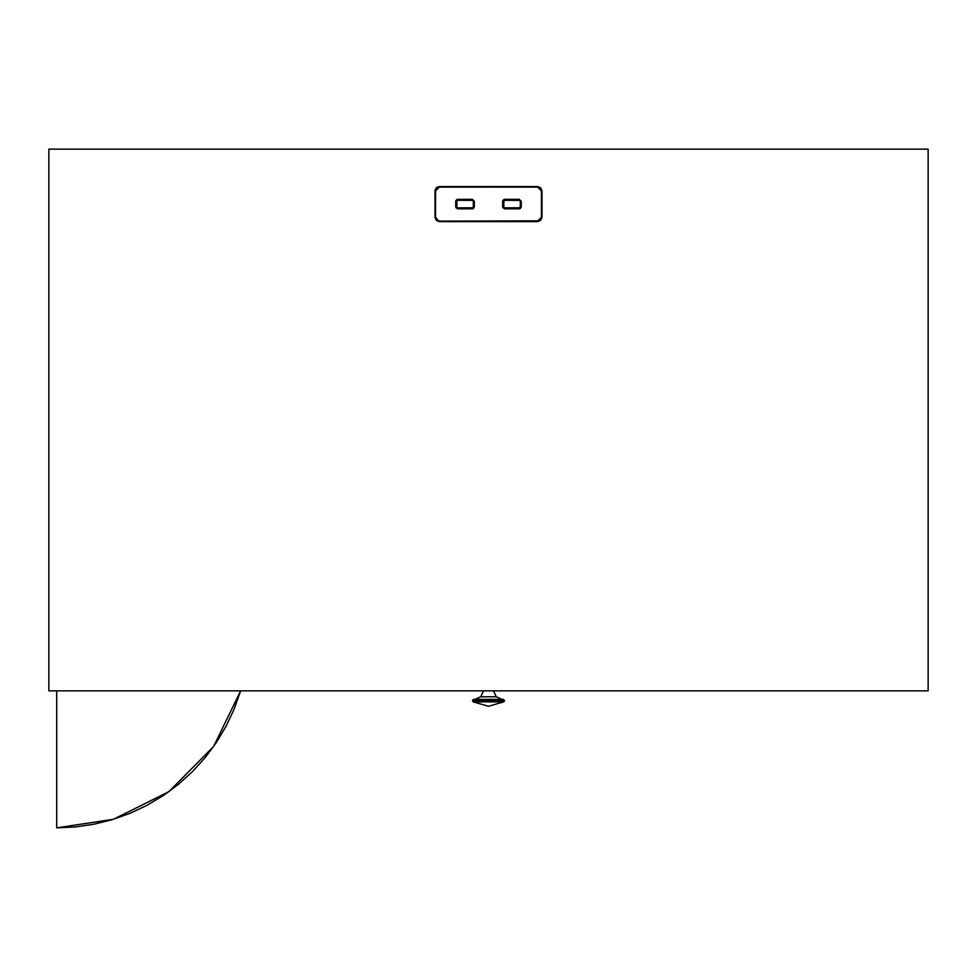 <?xml version="1.0" encoding="UTF-8"?>
<svg xmlns="http://www.w3.org/2000/svg" width="977" height="977" viewBox="0 0 977 977"><rect width="100%" height="100%" fill="white"/><g stroke="black" fill="none" stroke-linecap="round" stroke-linejoin="round"><path stroke-width="1.47" d="M488.5 706.273L473.271 701.877L503.729 701.877L488.5 706.273L503.729 701.877L504.572 700.607L472.428 700.607L473.271 701.877L488.5 706.273M473.662 699.361L472.428 700.607L473.271 701.877L503.729 701.877L504.572 700.607L503.338 699.361L473.662 699.361L472.428 700.607L504.572 700.607L503.338 699.361M503.729 207.258L503.937 200.615M504.254 200.395L502.666 201.311L502.666 206.88L504.633 208.846L519.312 208.846L521.278 206.88L520.008 207.576M519.691 207.783L504.633 207.857L503.656 206.88L503.656 201.311L504.633 200.322L519.691 200.395M520.216 200.932L519.312 199.345L504.633 199.345L502.666 201.311L503.656 201.311M503.656 206.88L502.666 206.88L504.254 207.783M456.784 207.258L456.992 200.615M457.309 200.395L455.722 201.311L455.722 206.88L457.688 208.846L472.367 208.846L474.333 206.88L473.063 207.576M472.746 207.783L457.688 207.857L456.699 206.88L456.699 201.311L457.688 200.322L472.746 200.395M473.271 200.932L472.367 199.345L457.688 199.345L455.722 201.311L456.699 201.311M456.699 206.88L455.722 206.88L457.309 207.783M503.057 699.361L473.943 699.361M519.312 207.857L520.301 206.88L519.312 208.846L519.312 207.857L504.633 207.857L504.633 208.846L504.633 207.857M520.301 201.311L520.301 206.88L521.278 206.88L521.278 201.311L519.312 199.345L519.312 200.322L521.278 201.311L520.301 201.311L520.301 206.88M472.367 207.857L473.344 206.88L472.367 208.846L472.367 207.857L457.688 207.857L457.688 208.846L457.688 207.857M473.344 201.311L473.344 206.88L474.333 206.88L474.333 201.311L472.367 199.345L473.344 201.311L474.333 201.311L473.344 201.311L473.344 206.88M480.745 696.772L474.895 699.361L480.745 696.772L496.255 696.772L502.105 699.361L496.255 696.772L493.458 690.849L496.255 696.772L480.745 696.772L483.542 690.849L480.745 696.772M504.633 200.322L504.633 199.345L504.633 200.322L519.312 200.322M457.688 200.322L457.688 199.345L457.688 200.322L472.367 200.322M539.072 220.826L439.43 221.132L537.57 221.132L541.49 217.199L541.417 190.222L540.342 188.207L537.57 187.059L438.661 187.132L436.658 188.207L435.583 190.222L435.51 217.199L436.658 219.984L439.43 221.132L538.339 221.058L540.342 219.984L541.417 217.969L541.49 190.979L537.57 187.059L439.43 187.059L538.339 187.132M472.367 199.345L474.333 201.311L474.297 207.258L473.112 208.699L457.688 208.846L455.868 207.637L455.758 200.92L456.931 199.491L472.367 199.345M519.312 199.345L521.278 201.311L521.242 207.258L520.069 208.699L504.633 208.846L502.825 207.637L502.703 200.92L503.888 199.491L519.312 199.345M437.928 187.352L439.43 187.059L435.51 190.979L435.51 217.199L438.661 221.058M537.57 221.62L540.696 220.326L541.991 217.199L540.696 220.326L537.57 221.62L541.991 217.199L540.696 220.326L537.57 221.62L439.43 221.62L436.316 220.338L439.43 221.62L436.304 220.326L435.009 217.199L439.43 221.62L537.57 221.62M541.991 190.979L540.696 187.865L537.57 186.57L541.991 190.979L537.57 186.57L540.696 187.865L541.991 190.979L541.991 217.199L541.991 190.979M439.43 186.57L436.304 187.865L435.095 190.124L435.009 217.199L435.009 190.979L439.418 186.57L435.009 190.979L436.304 187.865L437.745 186.9L537.57 186.57L439.43 186.57M435.51 217.199L435.51 190.979M541.49 190.979L541.49 217.199M48.85 149.139L48.85 690.849L928.15 690.849L928.15 149.139L48.85 149.139L48.85 690.849L928.15 690.849L928.15 149.139L48.85 149.139M435.009 217.199L435.009 190.979M56.703 827.861L56.703 690.849L56.703 827.861L75.522 826.933L94.158 824.173L112.428 819.593L130.161 813.255L147.197 805.195L163.354 795.51L178.486 784.287L192.445 771.635L205.097 757.676L216.32 742.544L226.005 726.387L234.053 709.351L240.635 690.849L213.621 746.477L168.899 791.663L113.466 819.276L56.703 827.861L75.522 826.933L94.158 824.173L112.428 819.593M163.354 795.51L178.486 784.287M216.32 742.544L226.005 726.387L234.053 709.351L240.635 690.849"/></g></svg>

